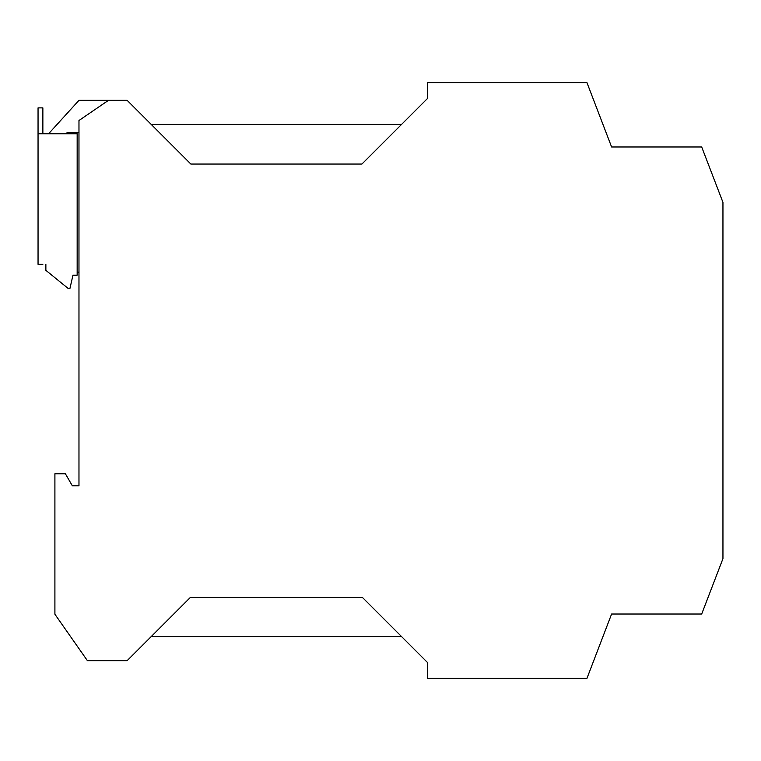 <?xml version="1.0" encoding="UTF-8"?>
<svg xmlns="http://www.w3.org/2000/svg" width="761" height="761" viewBox="0 0 761 761"><rect width="100%" height="100%" fill="white"/><g stroke="black" fill="none" stroke-linecap="round" stroke-linejoin="round"><path stroke-width="1.14" d="M611.73 614.013L668.301 614.013M668.301 146.987L611.73 146.987M72.352 485.822L78.973 485.822L78.973 120.504L108.462 100.338L127.125 100.338L190.84 164.053L361.922 164.053L427.444 98.54L427.444 82.588L586.931 82.588L611.606 146.987L701.699 146.987L722.95 202.35L722.95 558.65L701.699 614.013L611.606 614.013L586.931 678.412L427.444 678.412L427.444 662.46L362.445 597.461L190.317 597.461L127.125 660.662L87.401 660.662L54.906 614.241L54.906 473.789L65.408 473.789L72.352 485.822M401.561 636.586L151.201 636.586M78.973 272.172L77.165 272.172M151.201 124.414L401.561 124.414M42.863 264.343L38.05 264.343L38.05 133.765L77.165 133.765L77.165 275.197L72.961 275.197L69.945 288.438L68.167 288.438L45.869 270.364L45.869 264.343M48.59 133.765L78.973 100.338L108.462 100.338M42.863 133.765L42.863 107.881L38.05 107.881L38.05 133.765M78.973 132.538L67.539 132.538L65.427 133.765"/></g></svg>
